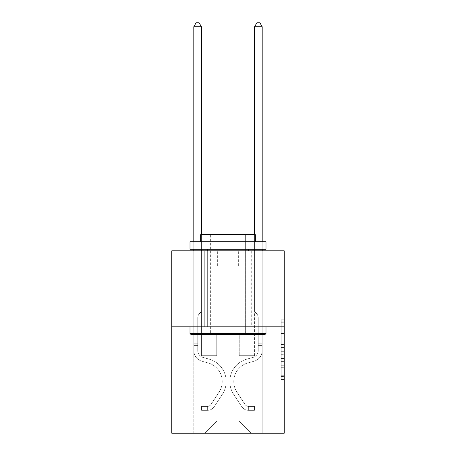 <?xml version="1.0" encoding="UTF-8"?>
<svg xmlns="http://www.w3.org/2000/svg" width="456" height="456" viewBox="0 0 456 456"><rect width="100%" height="100%" fill="white"/><g stroke="black" fill="none" stroke-linecap="round" stroke-linejoin="round"><path stroke-width="0.34" stroke-dasharray="2.28 1.71" d="M281.192 337.976L281.192 347.523L284.23 347.523L284.23 376.462L284.23 322.762L284.23 347.523L281.192 347.523L281.192 321.868L281.192 379.449L281.192 319.776L281.192 375.271L284.23 375.271L281.192 375.271L284.23 375.271L281.192 375.271L281.192 365.723L281.192 379.449L284.23 379.449L284.23 319.776L284.23 375.123L284.23 351.701L281.192 351.701L284.23 351.701L284.23 365.723L284.23 323.954L281.192 323.954L284.23 323.954L284.23 379.449L284.23 322.762L284.23 379.449L281.192 379.449L281.192 319.776L284.23 319.776L284.23 322.762L284.23 319.776L284.23 322.762L284.23 319.776L284.23 321.868L284.23 319.776L281.192 319.776L281.192 323.954L284.23 323.954L281.192 323.954L281.192 337.976L284.23 337.976M251.706 250.828L251.706 326.815L204.294 326.815L251.706 326.815L204.294 326.815L251.706 326.815L251.706 250.828L204.294 250.828L204.294 326.815L204.294 250.828L251.706 250.828M284.23 343.944L284.23 340.963L284.23 343.944L281.192 343.944L281.192 331.934L281.192 367.291L281.192 358.416L284.23 358.416L281.192 358.416L281.192 379.449L284.23 379.449L281.192 379.449L284.23 379.449L281.192 379.449L281.192 319.776L284.23 319.776L281.192 319.776L284.23 319.776L281.192 319.776L281.192 343.944L284.23 343.944M284.23 326.815L284.23 433.2L171.769 433.2L171.769 326.815L284.23 326.815L284.23 250.828L238.636 250.828L284.23 250.828L284.23 266.025L284.23 250.828L171.769 250.828L217.364 250.828L171.769 250.828L171.769 326.815L284.23 326.815L171.769 326.815M193.806 433.2L262.194 433.2L262.194 266.025L254.596 266.025L262.194 266.025L254.596 266.025L262.194 266.025L254.596 266.025L262.194 266.025L254.596 266.025L262.194 266.025L254.596 266.025L262.194 266.025L254.596 266.025L262.194 266.025L254.596 266.025L262.194 266.025L254.596 266.025L262.194 266.025L262.194 433.2L262.194 266.025L262.194 433.2L262.194 266.025L262.194 433.2L262.194 266.025L262.194 433.2L262.194 266.025L262.194 433.2L262.194 266.025L262.194 433.2L262.194 266.025L262.194 433.2L262.194 266.025L262.194 433.2L193.806 433.2L204.898 433.2L193.806 433.2L204.898 433.2L193.806 433.2L204.898 433.2L193.806 433.2L204.898 433.2L193.806 433.2L204.898 433.2L193.806 433.2L204.898 433.2L193.806 433.2L204.898 433.2L193.806 433.2L193.806 266.025L201.404 266.025L193.806 266.025L201.404 266.025L193.806 266.025L201.404 266.025L193.806 266.025L201.404 266.025L193.806 266.025L201.404 266.025L193.806 266.025L201.404 266.025L193.806 266.025L201.404 266.025L193.806 266.025L201.404 266.025L193.806 266.025L193.806 433.2M284.23 266.025L238.636 266.025L284.23 266.025M171.769 266.025L217.364 266.025L171.769 266.025L171.769 250.828L171.769 266.025M217.056 421.042L217.056 332.897L217.056 421.042L217.056 332.897L238.944 332.897L238.944 421.042L217.056 421.042L204.898 433.2L217.056 421.042L217.056 332.897L217.056 421.042L217.056 332.897L216.754 332.897L216.754 355.691L201.404 355.691L201.404 266.025L201.404 355.691L201.404 266.025L201.404 355.691L201.404 266.025L201.404 355.691L201.404 266.025L201.404 355.691L201.404 266.025L201.404 355.691L201.404 266.025L201.404 355.691L201.404 266.025L201.404 355.691L201.404 266.025L201.404 355.691L216.754 355.691L201.404 355.691L216.754 355.691L201.404 355.691L216.754 355.691L201.404 355.691L216.754 355.691L201.404 355.691L216.754 355.691L201.404 355.691L216.754 355.691L201.404 355.691L216.754 355.691L201.404 355.691L216.754 355.691L216.754 332.897L216.754 355.691L216.754 332.897L216.754 355.691L216.754 332.897L216.754 355.691L216.754 332.897L216.754 355.691L216.754 332.897L216.754 355.691L216.754 332.897L216.754 355.691L216.754 332.897L216.754 355.691L216.754 332.897L217.056 332.897L216.754 332.897L217.056 332.897L216.754 332.897L217.056 332.897L216.754 332.897L217.056 332.897L216.754 332.897L217.056 332.897L216.754 332.897L217.056 332.897L216.754 332.897L217.056 332.897L216.754 332.897L217.056 332.897L217.056 421.042L204.898 433.2L217.056 421.042L217.056 332.897L217.056 421.042L204.898 433.2L217.056 421.042L217.056 332.897L217.056 421.042L204.898 433.2L217.056 421.042L217.056 332.897L217.056 421.042L204.898 433.2L217.056 421.042L217.056 332.897L217.056 421.042L204.898 433.2L217.056 421.042L217.056 332.897L217.056 421.042L204.898 433.2L217.056 421.042L204.898 433.2L217.056 421.042L238.944 421.042L238.944 332.897L238.944 421.042L251.102 433.2L238.944 421.042L238.944 332.897L238.944 421.042L251.102 433.2L238.944 421.042L238.944 332.897L238.944 421.042L251.102 433.2L238.944 421.042L238.944 332.897L238.944 421.042L251.102 433.2L238.944 421.042L238.944 332.897L238.944 421.042L251.102 433.2L238.944 421.042L238.944 332.897L238.944 421.042L251.102 433.2L238.944 421.042L238.944 332.897L238.944 421.042L251.102 433.2L238.944 421.042L238.944 332.897L238.944 421.042L251.102 433.2L238.944 421.042L238.944 332.897L217.056 332.897L217.056 421.042L204.898 433.2L217.056 421.042M239.246 332.897L238.944 332.897L239.246 332.897L238.944 332.897L239.246 332.897L238.944 332.897L239.246 332.897L238.944 332.897L239.246 332.897L238.944 332.897L239.246 332.897L238.944 332.897L239.246 332.897L238.944 332.897L239.246 332.897L238.944 332.897L239.246 332.897L239.246 355.691L239.246 332.897M251.102 433.2L238.944 421.042L251.102 433.2M238.636 266.025L238.636 250.828L238.636 266.025M217.364 266.025L217.364 250.828L217.364 266.025M254.596 266.025L254.596 355.691L239.246 355.691L254.596 355.691L239.246 355.691L254.596 355.691L239.246 355.691L254.596 355.691L239.246 355.691L254.596 355.691L239.246 355.691L254.596 355.691L239.246 355.691L254.596 355.691L239.246 355.691L254.596 355.691L239.246 355.691L254.596 355.691L254.596 266.025M281.192 347.523L284.23 347.523L281.192 347.523M281.192 321.868L281.192 319.776L281.192 321.868L284.23 321.868L281.192 321.868M281.192 367.143L281.192 354.682L281.192 367.143L284.23 367.143L281.192 367.143M281.192 354.682L281.192 351.701L284.23 351.701L281.192 351.701L281.192 354.682L284.23 354.682L281.192 354.682M281.192 331.934L281.192 323.954L281.192 331.934L284.23 331.934L281.192 331.934M281.192 319.776L284.23 319.776L281.192 319.776L281.192 322.762L281.192 319.776L284.23 319.776M281.192 379.449L284.23 379.449L281.192 379.449L281.192 376.462L281.192 379.449M193.806 250.828L193.806 350.527A11.092 11.092 0 0 0 201.922 361.215A11.092 11.092 0 0 1 193.806 350.527A11.092 11.092 0 0 0 201.922 361.215A11.092 11.092 0 0 1 193.806 350.527A11.092 11.092 0 0 0 201.922 361.215A11.092 11.092 0 0 1 193.806 350.527A11.092 11.092 0 0 0 201.922 361.215A11.092 11.092 0 0 1 193.806 350.527A11.092 11.092 0 0 0 201.922 361.215A11.092 11.092 0 0 1 193.806 350.527A11.092 11.092 0 0 0 201.922 361.215A11.092 11.092 0 0 1 193.806 350.527A11.092 11.092 0 0 0 201.922 361.215A11.092 11.092 0 0 1 193.806 350.527A11.092 11.092 0 0 0 201.922 361.215A11.092 11.092 0 0 1 193.806 350.527A11.092 11.092 0 0 0 201.922 361.215L208.107 362.942A19.3 19.3 0 0 1 219.062 392.12A19.3 19.3 0 0 0 208.107 362.942A19.3 19.3 0 0 1 219.062 392.12A19.3 19.3 0 0 0 208.107 362.942L201.922 361.215L208.107 362.942A19.3 19.3 0 0 1 219.062 392.12A19.3 19.3 0 0 0 208.107 362.942L201.922 361.215L208.107 362.942A19.3 19.3 0 0 1 219.062 392.12A19.3 19.3 0 0 0 208.107 362.942A19.3 19.3 0 0 1 219.062 392.12A19.3 19.3 0 0 0 208.107 362.942L201.922 361.215L208.107 362.942A19.3 19.3 0 0 1 219.062 392.12A19.3 19.3 0 0 0 208.107 362.942L201.922 361.215L208.107 362.942A19.3 19.3 0 0 1 219.062 392.12A19.3 19.3 0 0 0 208.107 362.942A19.3 19.3 0 0 1 219.062 392.12A19.3 19.3 0 0 0 208.107 362.942L201.922 361.215L208.107 362.942A19.3 19.3 0 0 1 219.062 392.12L210.911 404.54L219.062 392.12A19.3 19.3 0 0 0 208.107 362.942A19.3 19.3 0 0 1 219.062 392.12L210.911 404.54L219.062 392.12A19.3 19.3 0 0 0 208.107 362.942A19.3 19.3 0 0 1 219.062 392.12L210.911 404.54L219.062 392.12A19.3 19.3 0 0 0 208.107 362.942A19.3 19.3 0 0 1 219.062 392.12L210.911 404.54L219.062 392.12A19.3 19.3 0 0 0 208.107 362.942A19.3 19.3 0 0 1 219.062 392.12L210.911 404.54A4.104 4.104 0 0 1 209.914 405.595C207.611 406.649 207.611 406.649 209.914 405.595C207.611 406.649 207.611 406.649 209.914 405.595A4.104 4.104 0 0 0 210.911 404.54L219.062 392.12A19.3 19.3 0 0 0 208.107 362.942A19.3 19.3 0 0 1 219.062 392.12L210.911 404.54A4.104 4.104 0 0 1 207.634 406.387A4.104 4.104 0 0 0 210.911 404.54A4.104 4.104 0 0 1 209.914 405.595C207.611 406.649 207.611 406.649 209.914 405.595C207.611 406.649 207.611 406.649 209.914 405.595A4.104 4.104 0 0 0 210.911 404.54L219.062 392.12L210.911 404.54A4.104 4.104 0 0 1 207.634 406.387A4.104 4.104 0 0 0 210.911 404.54A4.104 4.104 0 0 1 209.914 405.595C207.611 406.649 207.611 406.649 209.914 405.595C207.611 406.649 207.611 406.649 209.914 405.595A4.104 4.104 0 0 0 210.911 404.54L219.062 392.12L210.911 404.54A4.104 4.104 0 0 1 207.634 406.387A4.104 4.104 0 0 0 210.911 404.54A4.104 4.104 0 0 1 209.914 405.595C207.611 406.649 207.611 406.649 209.914 405.595C207.611 406.649 207.611 406.649 209.914 405.595A4.104 4.104 0 0 0 210.911 404.54L219.062 392.12A19.3 19.3 0 0 0 208.107 362.942A19.3 19.3 0 0 1 219.062 392.12L210.911 404.54A4.104 4.104 0 0 1 207.634 406.387A4.104 4.104 0 0 0 210.911 404.54A4.104 4.104 0 0 1 209.914 405.595C207.611 406.649 207.611 406.649 209.914 405.595C207.611 406.649 207.611 406.649 209.914 405.595A4.104 4.104 0 0 0 210.911 404.54L219.062 392.12L210.911 404.54A4.104 4.104 0 0 1 207.634 406.387A4.104 4.104 0 0 0 210.911 404.54A4.104 4.104 0 0 1 209.914 405.595C207.611 406.649 207.611 406.649 209.914 405.595C207.611 406.649 207.611 406.649 209.914 405.595A4.104 4.104 0 0 0 210.911 404.54L219.062 392.12L210.911 404.54A4.104 4.104 0 0 1 207.634 406.387A4.104 4.104 0 0 0 210.911 404.54A4.104 4.104 0 0 1 209.914 405.595C207.611 406.649 207.611 406.649 209.914 405.595C207.611 406.649 207.611 406.649 209.914 405.595A4.104 4.104 0 0 0 210.911 404.54L219.062 392.12A19.3 19.3 0 0 0 208.107 362.942A19.3 19.3 0 0 1 219.062 392.12L210.911 404.54A4.104 4.104 0 0 1 207.634 406.387A4.104 4.104 0 0 0 210.911 404.54A4.104 4.104 0 0 1 209.914 405.595A4.104 4.104 0 0 0 210.911 404.54L219.062 392.12L210.911 404.54A4.104 4.104 0 0 1 207.634 406.387L201.558 406.393L201.558 410.343L201.558 406.393L207.634 406.387L207.634 410.343L201.558 410.343L207.634 410.343L207.634 406.387L201.558 406.393L201.558 410.343L201.558 406.393L207.634 406.387L207.634 410.343L201.558 410.343L207.634 410.343L207.634 406.387L201.558 406.393L201.558 410.343L201.558 406.393L207.634 406.387L207.634 410.343L201.558 410.343L207.634 410.343L207.634 406.387L201.558 406.393L201.558 410.343L201.558 406.393L207.634 406.387L207.634 410.343L201.558 410.343L207.634 410.343L207.634 406.387L201.558 406.393L201.558 410.343L201.558 406.393L207.634 406.387L207.634 410.343L201.558 410.343L207.634 410.343L207.634 406.387L201.558 406.393L201.558 410.343L201.558 406.393L207.634 406.387L207.634 410.343L201.558 410.343L207.634 410.343L207.634 406.387L201.558 406.393L201.558 410.343L201.558 406.393L207.634 406.387L207.634 410.343L201.558 410.343L207.634 410.343L207.634 406.387L201.558 406.393L207.634 406.387L207.634 410.343L207.634 406.387A4.104 4.104 0 0 0 210.911 404.54L219.062 392.12A19.3 19.3 0 0 0 208.107 362.942L201.922 361.215A11.092 11.092 0 0 1 193.806 350.527L193.806 26.75L201.404 26.75L201.404 311.556L199.688 313.272A6.606 6.606 0 0 0 197.756 317.94A6.606 6.606 0 0 1 199.688 313.272L201.404 311.556L201.404 26.75L193.806 26.75L201.404 26.75L199.124 22.8L196.086 22.8L199.124 22.8L196.086 22.8L193.806 26.75L201.404 26.75L199.124 22.8L196.086 22.8L193.806 26.75L201.404 26.75L201.404 311.556L199.688 313.272A6.606 6.606 0 0 0 197.756 317.94A6.606 6.606 0 0 1 199.688 313.272L201.404 311.556L201.404 26.75L193.806 26.75L201.404 26.75L199.124 22.8L196.086 22.8L199.124 22.8L196.086 22.8L193.806 26.75L201.404 26.75L199.124 22.8L196.086 22.8L193.806 26.75L201.404 26.75L201.404 311.556L199.688 313.272A6.606 6.606 0 0 0 197.756 317.94A6.606 6.606 0 0 1 199.688 313.272L201.404 311.556L201.404 26.75L193.806 26.75L201.404 26.75L199.124 22.8L196.086 22.8L199.124 22.8L196.086 22.8L193.806 26.75L193.806 350.527A11.092 11.092 0 0 0 201.922 361.215A11.092 11.092 0 0 1 193.806 350.527L193.806 26.75L193.806 350.527A11.092 11.092 0 0 0 201.922 361.215A11.092 11.092 0 0 1 193.806 350.527L193.806 26.75L193.806 350.527A11.092 11.092 0 0 0 201.922 361.215A11.092 11.092 0 0 1 193.806 350.527L193.806 26.75L196.086 22.8L199.124 22.8L201.404 26.75L201.404 311.556L199.688 313.272A6.606 6.606 0 0 0 197.756 317.94A6.606 6.606 0 0 1 199.688 313.272L201.404 311.556L201.404 26.75L193.806 26.75L193.806 350.527A11.092 11.092 0 0 0 201.922 361.215L208.107 362.942L201.922 361.215A11.092 11.092 0 0 1 193.806 350.527L193.806 26.75L196.086 22.8L193.806 26.75L201.404 26.75L199.124 22.8L201.404 26.75L201.404 311.556L199.688 313.272A6.606 6.606 0 0 0 197.756 317.94A6.606 6.606 0 0 1 199.688 313.272L201.404 311.556L201.404 26.75L199.124 22.8L196.086 22.8L193.806 26.75L193.806 350.527A11.092 11.092 0 0 0 201.922 361.215A11.092 11.092 0 0 1 193.806 350.527L193.806 26.75L196.086 22.8L199.124 22.8L201.404 26.75L201.404 311.556L199.688 313.272A6.606 6.606 0 0 0 197.756 317.94A6.606 6.606 0 0 1 199.688 313.272L201.404 311.556L201.404 26.75L193.806 26.75L193.806 350.527A11.092 11.092 0 0 0 201.922 361.215A11.092 11.092 0 0 1 193.806 350.527L193.806 26.75L196.086 22.8L193.806 26.75L201.404 26.75L199.124 22.8L201.404 26.75L201.404 311.556L199.688 313.272A6.606 6.606 0 0 0 197.756 317.94A6.606 6.606 0 0 1 199.688 313.272L201.404 311.556L201.404 26.75L199.124 22.8L196.086 22.8L193.806 26.75L193.806 350.527A11.092 11.092 0 0 0 201.922 361.215L208.107 362.942L201.922 361.215A11.092 11.092 0 0 1 193.806 350.527L193.806 26.75L196.086 22.8L193.806 26.75M197.756 343.778L193.806 343.778L197.756 343.778L197.756 350.527L197.756 317.94A6.606 6.606 0 0 1 199.688 313.272A6.606 6.606 0 0 0 197.756 317.94L197.756 350.527L197.756 343.778L193.806 343.778L197.756 343.778L197.756 350.527A7.142 7.142 0 0 0 202.983 357.407A7.142 7.142 0 0 1 197.756 350.527L197.756 317.94L197.756 350.527A7.142 7.142 0 0 0 202.983 357.407A7.142 7.142 0 0 1 197.756 350.527L197.756 317.94L197.756 350.527L197.756 343.778L193.806 343.778L197.756 343.778L197.756 350.527A7.142 7.142 0 0 0 202.983 357.407A7.142 7.142 0 0 1 197.756 350.527L197.756 317.94L197.756 350.527A7.142 7.142 0 0 0 202.983 357.407L209.167 359.134L202.983 357.407A7.142 7.142 0 0 1 197.756 350.527L197.756 317.94L197.756 350.527L197.756 343.778L193.806 343.778L197.756 343.778L197.756 350.527A7.142 7.142 0 0 0 202.983 357.407A7.142 7.142 0 0 1 197.756 350.527L197.756 317.94L197.756 350.527A7.142 7.142 0 0 0 202.983 357.407A7.142 7.142 0 0 1 197.756 350.527L197.756 343.778M207.634 410.343A8.054 8.054 0 0 0 214.217 406.706L222.368 394.286A23.25 23.25 0 0 0 209.167 359.134L202.983 357.407A7.142 7.142 0 0 1 197.756 350.527A7.142 7.142 0 0 0 202.983 357.407A7.142 7.142 0 0 1 197.756 350.527L197.756 317.94L197.756 350.527A7.142 7.142 0 0 0 202.983 357.407A7.142 7.142 0 0 1 197.756 350.527A7.142 7.142 0 0 0 202.983 357.407L209.167 359.134A23.25 23.25 0 0 1 222.368 394.286A23.25 23.25 0 0 0 209.167 359.134L202.983 357.407A7.142 7.142 0 0 1 197.756 350.527A7.142 7.142 0 0 0 202.983 357.407L209.167 359.134L202.983 357.407A7.142 7.142 0 0 1 197.756 350.527A7.142 7.142 0 0 0 202.983 357.407A7.142 7.142 0 0 1 197.756 350.527A7.142 7.142 0 0 0 202.983 357.407L209.167 359.134L202.983 357.407A7.142 7.142 0 0 1 197.756 350.527A7.142 7.142 0 0 0 202.983 357.407L209.167 359.134A23.25 23.25 0 0 1 222.368 394.286A23.25 23.25 0 0 0 209.167 359.134L202.983 357.407A7.142 7.142 0 0 1 197.756 350.527A7.142 7.142 0 0 0 202.983 357.407A7.142 7.142 0 0 1 197.756 350.527A7.142 7.142 0 0 0 202.983 357.407L209.167 359.134L202.983 357.407A7.142 7.142 0 0 1 197.756 350.527A7.142 7.142 0 0 0 202.983 357.407L209.167 359.134A23.25 23.25 0 0 1 222.368 394.286L214.217 406.706L222.368 394.286A23.25 23.25 0 0 0 209.167 359.134L202.983 357.407L209.167 359.134A23.25 23.25 0 0 1 222.368 394.286A23.25 23.25 0 0 0 209.167 359.134L202.983 357.407L209.167 359.134A23.25 23.25 0 0 1 222.368 394.286A23.25 23.25 0 0 0 209.167 359.134L202.983 357.407L209.167 359.134A23.25 23.25 0 0 1 222.368 394.286L214.217 406.706L222.368 394.286A23.25 23.25 0 0 0 209.167 359.134L202.983 357.407L209.167 359.134A23.25 23.25 0 0 1 222.368 394.286A23.25 23.25 0 0 0 209.167 359.134L202.983 357.407L209.167 359.134A23.25 23.25 0 0 1 222.368 394.286A23.25 23.25 0 0 0 209.167 359.134A23.25 23.25 0 0 1 222.368 394.286L214.217 406.706A8.054 8.054 0 0 1 209.914 409.967A8.054 8.054 0 0 0 214.217 406.706L222.368 394.286A23.25 23.25 0 0 0 209.167 359.134A23.25 23.25 0 0 1 222.368 394.286L214.217 406.706L222.368 394.286A23.25 23.25 0 0 0 209.167 359.134A23.25 23.25 0 0 1 222.368 394.286A23.25 23.25 0 0 0 209.167 359.134A23.25 23.25 0 0 1 222.368 394.286L214.217 406.706L222.368 394.286A23.25 23.25 0 0 0 209.167 359.134A23.25 23.25 0 0 1 222.368 394.286L214.217 406.706A8.054 8.054 0 0 1 209.914 409.967C207.571 410.463 207.571 410.463 209.914 409.967C207.571 410.463 207.571 410.463 209.914 409.967A8.054 8.054 0 0 0 214.217 406.706L222.368 394.286A23.25 23.25 0 0 0 209.167 359.134A23.25 23.25 0 0 1 222.368 394.286A23.25 23.25 0 0 0 209.167 359.134A23.25 23.25 0 0 1 222.368 394.286L214.217 406.706L222.368 394.286A23.25 23.25 0 0 0 209.167 359.134A23.25 23.25 0 0 1 222.368 394.286L214.217 406.706A8.054 8.054 0 0 1 209.914 409.967C207.571 410.463 207.571 410.463 209.914 409.967C207.571 410.463 207.571 410.463 209.914 409.967A8.054 8.054 0 0 0 214.217 406.706L222.368 394.286L214.217 406.706A8.054 8.054 0 0 1 209.914 409.967C207.571 410.463 207.571 410.463 209.914 409.967C207.571 410.463 207.571 410.463 209.914 409.967A8.054 8.054 0 0 0 214.217 406.706L222.368 394.286L214.217 406.706A8.054 8.054 0 0 1 209.914 409.967C207.571 410.463 207.571 410.463 209.914 409.967C207.571 410.463 207.571 410.463 209.914 409.967A8.054 8.054 0 0 0 214.217 406.706L222.368 394.286L214.217 406.706A8.054 8.054 0 0 1 209.914 409.967C207.571 410.463 207.571 410.463 209.914 409.967C207.571 410.463 207.571 410.463 209.914 409.967A8.054 8.054 0 0 0 214.217 406.706L222.368 394.286L214.217 406.706A8.054 8.054 0 0 1 209.914 409.967C207.571 410.463 207.571 410.463 209.914 409.967C207.571 410.463 207.571 410.463 209.914 409.967A8.054 8.054 0 0 0 214.217 406.706L222.368 394.286L214.217 406.706A8.054 8.054 0 0 1 209.914 409.967C207.571 410.463 207.571 410.463 209.914 409.967C207.571 410.463 207.571 410.463 209.914 409.967A8.054 8.054 0 0 0 214.217 406.706A8.054 8.054 0 0 1 207.634 410.343A8.054 8.054 0 0 0 214.217 406.706A8.054 8.054 0 0 1 207.634 410.343A8.054 8.054 0 0 0 214.217 406.706A8.054 8.054 0 0 1 207.634 410.343A8.054 8.054 0 0 0 214.217 406.706A8.054 8.054 0 0 1 207.634 410.343A8.054 8.054 0 0 0 214.217 406.706A8.054 8.054 0 0 1 207.634 410.343A8.054 8.054 0 0 0 214.217 406.706A8.054 8.054 0 0 1 207.634 410.343A8.054 8.054 0 0 0 214.217 406.706A8.054 8.054 0 0 1 207.634 410.343A8.054 8.054 0 0 0 214.217 406.706A8.054 8.054 0 0 1 207.634 410.343L201.558 410.343L207.634 410.343M254.596 250.828L254.596 26.75L262.194 26.75L259.914 22.8L262.194 26.75L262.194 350.527A11.092 11.092 0 0 1 254.077 361.215A11.092 11.092 0 0 0 262.194 350.527A11.092 11.092 0 0 1 254.077 361.215A11.092 11.092 0 0 0 262.194 350.527A11.092 11.092 0 0 1 254.077 361.215A11.092 11.092 0 0 0 262.194 350.527A11.092 11.092 0 0 1 254.077 361.215A11.092 11.092 0 0 0 262.194 350.527A11.092 11.092 0 0 1 254.077 361.215A11.092 11.092 0 0 0 262.194 350.527A11.092 11.092 0 0 1 254.077 361.215A11.092 11.092 0 0 0 262.194 350.527A11.092 11.092 0 0 1 254.077 361.215A11.092 11.092 0 0 0 262.194 350.527A11.092 11.092 0 0 1 254.077 361.215A11.092 11.092 0 0 0 262.194 350.527A11.092 11.092 0 0 1 254.077 361.215L247.893 362.942A19.3 19.3 0 0 0 236.938 392.12A19.3 19.3 0 0 1 247.893 362.942A19.3 19.3 0 0 0 236.938 392.12A19.3 19.3 0 0 1 247.893 362.942L254.077 361.215L247.893 362.942A19.3 19.3 0 0 0 236.938 392.12A19.3 19.3 0 0 1 247.893 362.942L254.077 361.215L247.893 362.942A19.3 19.3 0 0 0 236.938 392.12A19.3 19.3 0 0 1 247.893 362.942A19.3 19.3 0 0 0 236.938 392.12A19.3 19.3 0 0 1 247.893 362.942L254.077 361.215L247.893 362.942A19.3 19.3 0 0 0 236.938 392.12A19.3 19.3 0 0 1 247.893 362.942L254.077 361.215L247.893 362.942A19.3 19.3 0 0 0 236.938 392.12A19.3 19.3 0 0 1 247.893 362.942A19.3 19.3 0 0 0 236.938 392.12A19.3 19.3 0 0 1 247.893 362.942L254.077 361.215L247.893 362.942A19.3 19.3 0 0 0 236.938 392.12L245.089 404.54L236.938 392.12A19.3 19.3 0 0 1 247.893 362.942A19.3 19.3 0 0 0 236.938 392.12L245.089 404.54L236.938 392.12A19.3 19.3 0 0 1 247.893 362.942A19.3 19.3 0 0 0 236.938 392.12L245.089 404.54L236.938 392.12A19.3 19.3 0 0 1 247.893 362.942A19.3 19.3 0 0 0 236.938 392.12L245.089 404.54L236.938 392.12A19.3 19.3 0 0 1 247.893 362.942A19.3 19.3 0 0 0 236.938 392.12L245.089 404.54A4.104 4.104 0 0 0 246.086 405.595C248.389 406.649 248.389 406.649 246.086 405.595C248.389 406.649 248.389 406.649 246.086 405.595A4.104 4.104 0 0 1 245.089 404.54L236.938 392.12A19.3 19.3 0 0 1 247.893 362.942A19.3 19.3 0 0 0 236.938 392.12L245.089 404.54A4.104 4.104 0 0 0 248.366 406.387A4.104 4.104 0 0 1 245.089 404.54A4.104 4.104 0 0 0 246.086 405.595C248.389 406.649 248.389 406.649 246.086 405.595C248.389 406.649 248.389 406.649 246.086 405.595A4.104 4.104 0 0 1 245.089 404.54L236.938 392.12L245.089 404.54A4.104 4.104 0 0 0 248.366 406.387A4.104 4.104 0 0 1 245.089 404.54A4.104 4.104 0 0 0 246.086 405.595C248.389 406.649 248.389 406.649 246.086 405.595C248.389 406.649 248.389 406.649 246.086 405.595A4.104 4.104 0 0 1 245.089 404.54L236.938 392.12L245.089 404.54A4.104 4.104 0 0 0 248.366 406.387A4.104 4.104 0 0 1 245.089 404.54A4.104 4.104 0 0 0 246.086 405.595C248.389 406.649 248.389 406.649 246.086 405.595C248.389 406.649 248.389 406.649 246.086 405.595A4.104 4.104 0 0 1 245.089 404.54L236.938 392.12A19.3 19.3 0 0 1 247.893 362.942A19.3 19.3 0 0 0 236.938 392.12L245.089 404.54A4.104 4.104 0 0 0 248.366 406.387A4.104 4.104 0 0 1 245.089 404.54A4.104 4.104 0 0 0 246.086 405.595C248.389 406.649 248.389 406.649 246.086 405.595C248.389 406.649 248.389 406.649 246.086 405.595A4.104 4.104 0 0 1 245.089 404.54L236.938 392.12L245.089 404.54A4.104 4.104 0 0 0 248.366 406.387A4.104 4.104 0 0 1 245.089 404.54A4.104 4.104 0 0 0 246.086 405.595C248.389 406.649 248.389 406.649 246.086 405.595C248.389 406.649 248.389 406.649 246.086 405.595A4.104 4.104 0 0 1 245.089 404.54L236.938 392.12L245.089 404.54A4.104 4.104 0 0 0 248.366 406.387A4.104 4.104 0 0 1 245.089 404.54A4.104 4.104 0 0 0 246.086 405.595C248.389 406.649 248.389 406.649 246.086 405.595C248.389 406.649 248.389 406.649 246.086 405.595A4.104 4.104 0 0 1 245.089 404.54L236.938 392.12A19.3 19.3 0 0 1 247.893 362.942A19.3 19.3 0 0 0 236.938 392.12L245.089 404.54A4.104 4.104 0 0 0 248.366 406.387A4.104 4.104 0 0 1 245.089 404.54A4.104 4.104 0 0 0 246.086 405.595A4.104 4.104 0 0 1 245.089 404.54L236.938 392.12L245.089 404.54A4.104 4.104 0 0 0 248.366 406.387L254.442 406.393L254.442 410.343L254.442 406.393L248.366 406.387L248.366 410.343L254.442 410.343L248.366 410.343L248.366 406.387L254.442 406.393L254.442 410.343L254.442 406.393L248.366 406.387L248.366 410.343L254.442 410.343L248.366 410.343L248.366 406.387L254.442 406.393L254.442 410.343L254.442 406.393L248.366 406.387L248.366 410.343L254.442 410.343L248.366 410.343L248.366 406.387L254.442 406.393L254.442 410.343L254.442 406.393L248.366 406.387L248.366 410.343L254.442 410.343L248.366 410.343L248.366 406.387L254.442 406.393L254.442 410.343L254.442 406.393L248.366 406.387L248.366 410.343L254.442 410.343L248.366 410.343L248.366 406.387L254.442 406.393L254.442 410.343L254.442 406.393L248.366 406.387L248.366 410.343L254.442 410.343L248.366 410.343L248.366 406.387L254.442 406.393L254.442 410.343L254.442 406.393L248.366 406.387L248.366 410.343L254.442 410.343L248.366 410.343L248.366 406.387L254.442 406.393L248.366 406.387L248.366 410.343L248.366 406.387A4.104 4.104 0 0 1 245.089 404.54L236.938 392.12A19.3 19.3 0 0 1 247.893 362.942L254.077 361.215A11.092 11.092 0 0 0 262.194 350.527L262.194 26.75L254.596 26.75L254.596 311.556L256.312 313.272A6.606 6.606 0 0 1 258.244 317.94A6.606 6.606 0 0 0 256.312 313.272L254.596 311.556L254.596 26.75L262.194 26.75L254.596 26.75L256.876 22.8L259.914 22.8L256.876 22.8L259.914 22.8L262.194 26.75L254.596 26.75L256.876 22.8L259.914 22.8L262.194 26.75L254.596 26.75L254.596 311.556L256.312 313.272A6.606 6.606 0 0 1 258.244 317.94A6.606 6.606 0 0 0 256.312 313.272L254.596 311.556L254.596 26.75L262.194 26.75L254.596 26.75L256.876 22.8L259.914 22.8L256.876 22.8L259.914 22.8L262.194 26.75L254.596 26.75L256.876 22.8L259.914 22.8L262.194 26.75L254.596 26.75L254.596 311.556L256.312 313.272A6.606 6.606 0 0 1 258.244 317.94A6.606 6.606 0 0 0 256.312 313.272L254.596 311.556L254.596 26.75L262.194 26.75L262.194 350.527A11.092 11.092 0 0 1 254.077 361.215A11.092 11.092 0 0 0 262.194 350.527L262.194 26.75L262.194 350.527A11.092 11.092 0 0 1 254.077 361.215A11.092 11.092 0 0 0 262.194 350.527L262.194 26.75L262.194 350.527A11.092 11.092 0 0 1 254.077 361.215A11.092 11.092 0 0 0 262.194 350.527L262.194 26.75L259.914 22.8L256.876 22.8L259.914 22.8L262.194 26.75L254.596 26.75L256.876 22.8L254.596 26.75L254.596 311.556L256.312 313.272A6.606 6.606 0 0 1 258.244 317.94A6.606 6.606 0 0 0 256.312 313.272L254.596 311.556L254.596 26.75L256.876 22.8L259.914 22.8L262.194 26.75L262.194 350.527A11.092 11.092 0 0 1 254.077 361.215L247.893 362.942L254.077 361.215A11.092 11.092 0 0 0 262.194 350.527L262.194 26.75L259.914 22.8L256.876 22.8L254.596 26.75L254.596 311.556L256.312 313.272A6.606 6.606 0 0 1 258.244 317.94A6.606 6.606 0 0 0 256.312 313.272L254.596 311.556L254.596 26.75L262.194 26.75L262.194 350.527A11.092 11.092 0 0 1 254.077 361.215A11.092 11.092 0 0 0 262.194 350.527L262.194 26.75L259.914 22.8L262.194 26.75L254.596 26.75L256.876 22.8L254.596 26.75L254.596 311.556L256.312 313.272A6.606 6.606 0 0 1 258.244 317.94A6.606 6.606 0 0 0 256.312 313.272L254.596 311.556L254.596 26.75L256.876 22.8L259.914 22.8L262.194 26.75L262.194 350.527A11.092 11.092 0 0 1 254.077 361.215A11.092 11.092 0 0 0 262.194 350.527L262.194 26.75L259.914 22.8L256.876 22.8L254.596 26.75L254.596 311.556L256.312 313.272A6.606 6.606 0 0 1 258.244 317.94A6.606 6.606 0 0 0 256.312 313.272L254.596 311.556L254.596 26.75L262.194 26.75L262.194 350.527A11.092 11.092 0 0 1 254.077 361.215L247.893 362.942L254.077 361.215A11.092 11.092 0 0 0 262.194 350.527L262.194 250.828M258.244 343.778L262.194 343.778L258.244 343.778L258.244 350.527L258.244 317.94A6.606 6.606 0 0 0 256.312 313.272A6.606 6.606 0 0 1 258.244 317.94L258.244 350.527L258.244 343.778L262.194 343.778L258.244 343.778L258.244 350.527A7.142 7.142 0 0 1 253.017 357.407A7.142 7.142 0 0 0 258.244 350.527L258.244 317.94L258.244 350.527A7.142 7.142 0 0 1 253.017 357.407A7.142 7.142 0 0 0 258.244 350.527L258.244 317.94L258.244 350.527L258.244 343.778L262.194 343.778L258.244 343.778L258.244 350.527A7.142 7.142 0 0 1 253.017 357.407A7.142 7.142 0 0 0 258.244 350.527L258.244 317.94L258.244 350.527A7.142 7.142 0 0 1 253.017 357.407L246.833 359.134L253.017 357.407A7.142 7.142 0 0 0 258.244 350.527L258.244 317.94L258.244 350.527L258.244 343.778L262.194 343.778L258.244 343.778L258.244 350.527A7.142 7.142 0 0 1 253.017 357.407A7.142 7.142 0 0 0 258.244 350.527L258.244 317.94L258.244 350.527A7.142 7.142 0 0 1 253.017 357.407A7.142 7.142 0 0 0 258.244 350.527L258.244 343.778M248.366 410.343A8.054 8.054 0 0 1 241.783 406.706L233.632 394.286A23.25 23.25 0 0 1 246.833 359.134L253.017 357.407A7.142 7.142 0 0 0 258.244 350.527A7.142 7.142 0 0 1 253.017 357.407A7.142 7.142 0 0 0 258.244 350.527L258.244 317.94L258.244 350.527A7.142 7.142 0 0 1 253.017 357.407A7.142 7.142 0 0 0 258.244 350.527A7.142 7.142 0 0 1 253.017 357.407L246.833 359.134A23.25 23.25 0 0 0 233.632 394.286A23.25 23.25 0 0 1 246.833 359.134L253.017 357.407A7.142 7.142 0 0 0 258.244 350.527A7.142 7.142 0 0 1 253.017 357.407L246.833 359.134L253.017 357.407A7.142 7.142 0 0 0 258.244 350.527A7.142 7.142 0 0 1 253.017 357.407A7.142 7.142 0 0 0 258.244 350.527A7.142 7.142 0 0 1 253.017 357.407L246.833 359.134L253.017 357.407A7.142 7.142 0 0 0 258.244 350.527A7.142 7.142 0 0 1 253.017 357.407L246.833 359.134A23.25 23.25 0 0 0 233.632 394.286A23.25 23.25 0 0 1 246.833 359.134L253.017 357.407A7.142 7.142 0 0 0 258.244 350.527A7.142 7.142 0 0 1 253.017 357.407A7.142 7.142 0 0 0 258.244 350.527A7.142 7.142 0 0 1 253.017 357.407L246.833 359.134L253.017 357.407A7.142 7.142 0 0 0 258.244 350.527A7.142 7.142 0 0 1 253.017 357.407L246.833 359.134A23.25 23.25 0 0 0 233.632 394.286L241.783 406.706L233.632 394.286A23.25 23.25 0 0 1 246.833 359.134L253.017 357.407L246.833 359.134A23.25 23.25 0 0 0 233.632 394.286A23.25 23.25 0 0 1 246.833 359.134L253.017 357.407L246.833 359.134A23.25 23.25 0 0 0 233.632 394.286A23.25 23.25 0 0 1 246.833 359.134L253.017 357.407L246.833 359.134A23.25 23.25 0 0 0 233.632 394.286L241.783 406.706L233.632 394.286A23.25 23.25 0 0 1 246.833 359.134L253.017 357.407L246.833 359.134A23.25 23.25 0 0 0 233.632 394.286A23.25 23.25 0 0 1 246.833 359.134L253.017 357.407L246.833 359.134A23.25 23.25 0 0 0 233.632 394.286A23.25 23.25 0 0 1 246.833 359.134A23.25 23.25 0 0 0 233.632 394.286L241.783 406.706A8.054 8.054 0 0 0 246.086 409.967A8.054 8.054 0 0 1 241.783 406.706L233.632 394.286A23.25 23.25 0 0 1 246.833 359.134A23.25 23.25 0 0 0 233.632 394.286L241.783 406.706L233.632 394.286A23.25 23.25 0 0 1 246.833 359.134A23.25 23.25 0 0 0 233.632 394.286A23.25 23.25 0 0 1 246.833 359.134A23.25 23.25 0 0 0 233.632 394.286L241.783 406.706L233.632 394.286A23.25 23.25 0 0 1 246.833 359.134A23.25 23.25 0 0 0 233.632 394.286L241.783 406.706A8.054 8.054 0 0 0 246.086 409.967C248.429 410.463 248.429 410.463 246.086 409.967C248.429 410.463 248.429 410.463 246.086 409.967A8.054 8.054 0 0 1 241.783 406.706L233.632 394.286A23.25 23.25 0 0 1 246.833 359.134A23.25 23.25 0 0 0 233.632 394.286A23.25 23.25 0 0 1 246.833 359.134A23.25 23.25 0 0 0 233.632 394.286L241.783 406.706L233.632 394.286A23.25 23.25 0 0 1 246.833 359.134A23.25 23.25 0 0 0 233.632 394.286L241.783 406.706A8.054 8.054 0 0 0 246.086 409.967C248.429 410.463 248.429 410.463 246.086 409.967C248.429 410.463 248.429 410.463 246.086 409.967A8.054 8.054 0 0 1 241.783 406.706L233.632 394.286L241.783 406.706A8.054 8.054 0 0 0 246.086 409.967C248.429 410.463 248.429 410.463 246.086 409.967C248.429 410.463 248.429 410.463 246.086 409.967A8.054 8.054 0 0 1 241.783 406.706L233.632 394.286L241.783 406.706A8.054 8.054 0 0 0 246.086 409.967C248.429 410.463 248.429 410.463 246.086 409.967C248.429 410.463 248.429 410.463 246.086 409.967A8.054 8.054 0 0 1 241.783 406.706L233.632 394.286L241.783 406.706A8.054 8.054 0 0 0 246.086 409.967C248.429 410.463 248.429 410.463 246.086 409.967C248.429 410.463 248.429 410.463 246.086 409.967A8.054 8.054 0 0 1 241.783 406.706L233.632 394.286L241.783 406.706A8.054 8.054 0 0 0 246.086 409.967C248.429 410.463 248.429 410.463 246.086 409.967C248.429 410.463 248.429 410.463 246.086 409.967A8.054 8.054 0 0 1 241.783 406.706L233.632 394.286L241.783 406.706A8.054 8.054 0 0 0 246.086 409.967C248.429 410.463 248.429 410.463 246.086 409.967C248.429 410.463 248.429 410.463 246.086 409.967A8.054 8.054 0 0 1 241.783 406.706A8.054 8.054 0 0 0 248.366 410.343A8.054 8.054 0 0 1 241.783 406.706A8.054 8.054 0 0 0 248.366 410.343A8.054 8.054 0 0 1 241.783 406.706A8.054 8.054 0 0 0 248.366 410.343A8.054 8.054 0 0 1 241.783 406.706A8.054 8.054 0 0 0 248.366 410.343A8.054 8.054 0 0 1 241.783 406.706A8.054 8.054 0 0 0 248.366 410.343A8.054 8.054 0 0 1 241.783 406.706A8.054 8.054 0 0 0 248.366 410.343A8.054 8.054 0 0 1 241.783 406.706A8.054 8.054 0 0 0 248.366 410.343A8.054 8.054 0 0 1 241.783 406.706A8.054 8.054 0 0 0 248.366 410.343L254.442 410.343L248.366 410.343M190.916 334.413L265.084 334.413L265.996 333.501L190.004 333.501L265.996 333.501L190.004 333.501L190.916 334.413L265.084 334.413L190.916 334.413M210.37 333.501L209.458 334.413L246.542 334.413L209.458 334.413L246.542 334.413L209.458 334.413L210.37 333.501L210.37 234.715L245.63 234.715L210.37 234.715L245.63 234.715L210.37 234.715L210.37 333.501L245.63 333.501L246.542 334.413L245.63 333.501L210.37 333.501L245.63 333.501L245.63 234.715L245.63 333.501L210.37 333.501M265.996 241.708L190.004 241.708L190.004 249.307L265.996 249.307L190.004 249.307L265.996 249.307L265.996 241.708L190.004 241.708L265.996 241.708M200.646 241.708L255.354 241.708L255.354 234.715L200.646 234.715L255.354 234.715L200.646 234.715L200.646 241.708L255.354 241.708M190.004 326.815L265.996 326.815L190.004 326.815L265.996 326.815L190.004 326.815L190.004 333.501M265.996 326.815L265.996 333.501M207.332 249.307L248.668 249.307L207.332 249.307L248.668 249.307L207.332 249.307L207.332 326.815L248.668 326.815L207.332 326.815L248.668 326.815L207.332 326.815L207.332 250.828M248.668 249.307L248.668 250.828M201.404 26.75L199.124 22.8L201.404 26.75L201.404 311.556L199.688 313.272L201.404 311.556L201.404 250.828M254.596 26.75L256.876 22.8L254.596 26.75L256.876 22.8L259.914 22.8L262.194 26.75M201.404 249.307L201.404 234.715M193.806 249.307L193.806 241.708M209.914 409.967C207.571 410.463 207.571 410.463 209.914 409.967C207.571 410.463 207.571 410.463 209.914 409.967L209.914 405.595C207.611 406.649 207.611 406.649 209.914 405.595C207.611 406.649 207.611 406.649 209.914 405.595L209.914 409.967M201.558 410.343L201.558 406.393L201.558 410.343M262.194 249.307L262.194 241.708M254.596 234.715L254.596 249.307M254.596 311.556L256.312 313.272L254.596 311.556M246.086 409.967C248.429 410.463 248.429 410.463 246.086 409.967C248.429 410.463 248.429 410.463 246.086 409.967L246.086 405.595C248.389 406.649 248.389 406.649 246.086 405.595C248.389 406.649 248.389 406.649 246.086 405.595L246.086 409.967M254.442 410.343L254.442 406.393L254.442 410.343M281.192 365.723L284.23 365.723L281.192 365.723M281.192 361.249L284.23 361.249M281.192 333.501L284.23 333.501L281.192 333.501M281.192 322.762L284.23 322.762M281.192 376.462L284.23 376.462M281.192 373.185L284.23 373.185M281.192 326.04L284.23 326.04M281.192 344.542L284.23 344.542L281.192 344.542M281.192 361.397L284.23 361.397L281.192 361.397M281.192 367.291L284.23 367.291L281.192 367.291M281.192 340.963L284.23 340.963L281.192 340.963M197.756 345.602L193.806 345.602L197.756 345.602M258.244 345.602L262.194 345.602L258.244 345.602M281.192 375.123L284.23 375.123M281.192 375.271L284.23 375.271M281.192 323.954L284.23 323.954M208.09 406.347L208.09 410.32L208.09 406.347M247.91 406.347L247.91 410.32L247.91 406.347"/><path stroke-width="0.68" d="M284.23 326.815L284.23 433.2L171.769 433.2L171.769 250.828L284.23 250.828L284.23 326.815L171.769 326.815M190.916 334.413L190.004 333.501L265.996 333.501L265.084 334.413L190.916 334.413M265.996 241.708L265.996 249.307L190.004 249.307L190.004 241.708L265.996 241.708M200.646 241.708L200.646 234.715L255.354 234.715L255.354 241.708M265.996 326.815L265.996 333.501M190.004 326.815L190.004 333.501M248.668 249.307L248.668 250.828M207.332 249.307L207.332 250.828M201.404 250.828L201.404 249.307M201.404 234.715L201.404 26.75L193.806 26.75L193.806 241.708M193.806 250.828L193.806 249.307M193.806 26.75L196.086 22.8L199.124 22.8L201.404 26.75M262.194 250.828L262.194 249.307M262.194 241.708L262.194 26.75L254.596 26.75L254.596 234.715M254.596 249.307L254.596 250.828M254.596 26.75L256.876 22.8L259.914 22.8L262.194 26.75"/></g></svg>
